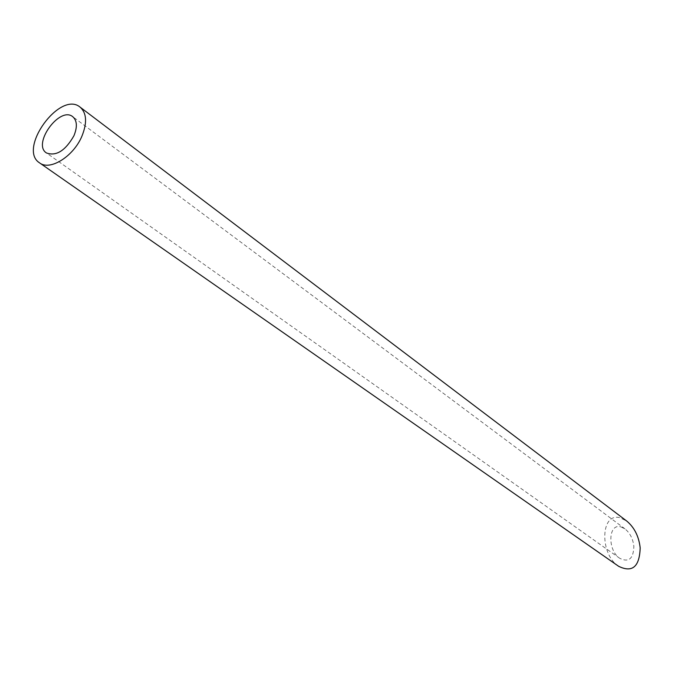 <?xml version="1.0" encoding="UTF-8"?>
<svg xmlns="http://www.w3.org/2000/svg" width="674" height="674" viewBox="0 0 674 674"><rect width="100%" height="100%" fill="white"/><g stroke="black" fill="none" stroke-linecap="round" stroke-linejoin="round"><path stroke-width="0.51" stroke-dasharray="3.37 2.53" d="M620.771 526.832L625.017 528.896C630.03 533.024 632.979 538.846 633.855 546.353C633.459 558.721 628.775 562.714 619.794 558.333C607.384 550.456 608.058 523.134 620.771 526.832M618.673 566.32C599.574 554.424 600.315 512.189 619.987 517.75L626.71 521.036M625.017 528.896L72.758 116.712M619.794 558.333L46.43 152.947"/><path stroke-width="1.01" d="M73.938 135.744C77.51 126.914 77.114 120.57 72.758 116.712C59.809 105.826 32.074 143.992 46.43 152.947C56.195 156.486 65.37 150.749 73.938 135.744M81.866 136.308C87.317 122.786 86.727 113.055 80.088 107.124C60.121 90.24 17.356 149.114 39.581 162.881C49.91 171.103 73.382 156.562 81.866 136.308M80.088 107.124L626.71 521.036C634.377 527.43 638.868 536.378 640.182 547.861C639.542 566.783 632.372 572.942 618.673 566.32L39.581 162.881"/></g></svg>
